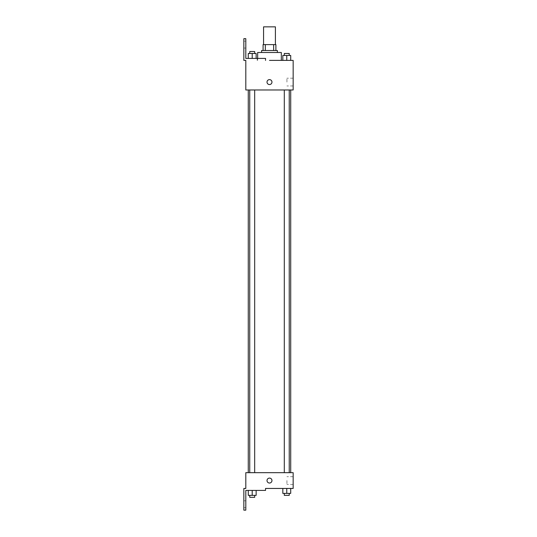 <?xml version="1.0" encoding="UTF-8"?>
<svg xmlns="http://www.w3.org/2000/svg" width="537" height="537" viewBox="0 0 537 537"><rect width="100%" height="100%" fill="white"/><g stroke="black" fill="none" stroke-linecap="round" stroke-linejoin="round"><path stroke-width="0.4" stroke-dasharray="2.69 2.01" d="M263.566 26.85L275.407 26.85M269.487 44.605L263.566 44.605L269.487 44.605M273.635 50.525L273.635 44.605L275.897 44.605L275.897 50.525L265.332 50.525L275.897 50.525M273.635 44.605L263.076 44.605M265.332 50.525L263.076 50.525L265.332 50.525L265.332 44.605M277.374 50.525L261.593 50.525M261.593 52.492L277.374 52.492L261.593 52.492M257.653 52.492L281.321 52.492M281.321 60.386L269.487 60.386M290.712 60.386L282.824 60.386L290.712 60.386L282.824 60.386L290.712 60.386L282.824 60.386L290.712 60.386L282.824 60.386L282.824 55.452L290.712 55.452L284.301 55.452L289.235 55.452L286.765 55.452L286.765 60.386L290.712 60.386L286.765 60.386L286.765 55.452L290.712 55.452L290.712 60.386L290.712 55.452M286.765 89.974L289.235 89.974L286.765 89.974M252.209 89.974L249.739 89.974L252.209 89.974M293.155 60.386L293.155 89.974L245.812 89.974L245.812 60.386L243.845 60.386L243.845 38.684L245.812 38.684L245.812 58.412L265.54 58.412L257.176 58.412L265.54 58.412L265.54 60.386M269.487 89.974L248.262 89.974L269.487 89.974M245.812 84.551L245.812 79.617L245.818 84.551M293.155 82.087L293.155 78.207L293.155 82.087M271.95 82.087A2.463 2.463 0 0 0 268.252 79.946A2.463 2.463 0 0 0 268.252 84.222A2.463 2.463 0 0 0 271.95 82.087A2.463 2.463 0 0 1 268.252 84.222A2.463 2.463 0 0 1 268.252 79.946A2.463 2.463 0 0 1 271.95 82.087M286.926 82.087L286.926 78.207L286.926 82.087M267.023 82.087A2.463 2.463 0 0 0 270.722 84.222A2.463 2.463 0 0 0 270.722 79.946A2.463 2.463 0 0 0 267.023 82.087M243.845 44.605L243.845 48.055L243.845 44.605M248.262 58.412L256.149 58.412L248.262 58.412L256.149 58.412L248.262 58.412L252.209 58.412L252.209 53.478L248.262 53.478L254.672 53.478L248.262 53.478L248.262 58.412L252.209 58.412L248.262 58.412L248.262 53.478L248.262 58.412L256.149 58.412L252.209 58.412L252.209 53.478L256.149 53.478L249.739 53.478L256.149 53.478L256.149 58.412L256.149 53.478M245.812 44.605L245.812 48.055L245.812 44.605M269.487 472.667L248.262 472.667L269.487 472.667M286.765 472.667L289.235 472.667L286.765 472.667M252.209 472.667L249.739 472.667L252.209 472.667M293.155 472.667L245.812 472.667L245.812 488.448L243.845 488.448L243.845 510.15L245.812 510.15L245.812 490.422L265.54 490.422L265.54 488.448L293.155 488.448L293.155 472.667M245.812 483.025L245.812 478.091L245.818 483.025M290.712 493.382L290.712 488.448L290.712 493.382L286.765 493.382L290.712 493.382L286.765 493.382L286.765 488.448L290.712 488.448L282.824 488.448L290.712 488.448L282.824 488.448L290.712 488.448L282.824 488.448L290.712 488.448L286.765 488.448L286.765 493.382L282.824 493.382L282.824 488.448L282.824 493.382L289.235 493.382L282.824 493.382L282.824 488.448M293.155 480.561L293.155 484.441L293.155 480.561M271.95 480.561A2.463 2.463 0 0 0 268.252 478.427A2.463 2.463 0 0 0 268.252 482.696A2.463 2.463 0 0 0 271.95 480.561A2.463 2.463 0 0 1 268.252 482.696A2.463 2.463 0 0 1 268.252 478.427A2.463 2.463 0 0 1 271.95 480.561M267.023 480.561A2.463 2.463 0 0 0 270.722 482.696A2.463 2.463 0 0 0 270.722 478.427A2.463 2.463 0 0 0 267.023 480.561M286.926 480.561L286.926 484.441L286.926 480.561M243.845 504.23L243.845 507.687L243.845 504.23M256.149 495.356L256.149 490.422L256.149 495.356L252.209 495.356L256.149 495.356L252.209 495.356L252.209 490.422L248.262 490.422L256.149 490.422L248.262 490.422L256.149 490.422L248.262 490.422L256.149 490.422L248.262 490.422L256.149 490.422L252.209 490.422L252.209 495.356L248.262 495.356L248.262 490.422L248.262 495.356L254.672 495.356L248.262 495.356L248.262 490.422M245.812 504.23L245.812 507.687L245.812 504.23M284.301 493.382L284.301 495.356L289.235 495.356L284.301 495.356L289.235 495.356L289.235 493.382L284.301 493.382L289.235 493.382M286.765 493.382L286.765 488.448M249.739 495.356L249.739 497.329L254.672 497.329L249.739 497.329L254.672 497.329L254.672 495.356L249.739 495.356L254.672 495.356M252.209 495.356L252.209 490.422M284.301 55.452L284.301 53.478L289.235 53.478L284.301 53.478L289.235 53.478L289.235 55.452M282.824 60.386L282.824 55.452L282.824 60.386M286.765 60.386L286.765 55.452M249.739 53.478L249.739 51.505L254.672 51.505L249.739 51.505L254.672 51.505L254.672 53.478M252.209 58.412L252.209 53.478M257.653 60.386L257.653 58.412M293.155 78.207L286.926 78.207M293.155 85.96L286.926 85.96M257.176 60.386L257.176 58.412M245.812 41.154L243.845 41.154M245.812 48.055L243.845 48.055M254.672 472.667L254.672 89.974M249.739 472.667L249.739 89.974M289.235 472.667L289.235 89.974M284.301 472.667L284.301 89.974M293.155 476.681L286.926 476.681M293.155 484.441L286.926 484.441M245.812 500.779L243.845 500.779M245.812 507.687L243.845 507.687"/><path stroke-width="0.81" d="M275.407 44.605L275.407 26.85L263.566 26.85L263.566 44.605M265.332 50.525L265.332 44.605L263.076 44.605L263.076 50.525L263.076 44.605M265.332 44.605L275.897 44.605L275.897 50.525M273.635 50.525L273.635 44.605M261.593 52.492L261.593 50.525L277.374 50.525L277.374 52.492M286.765 60.386L286.765 55.452L282.824 55.452L282.824 60.386L281.321 60.386L281.321 52.492L257.653 52.492L257.653 58.412M269.487 60.386L293.155 60.386L290.712 60.386L290.712 55.452L286.765 55.452M267.023 82.087A2.463 2.463 0 0 1 270.722 79.946A2.463 2.463 0 0 1 270.722 84.222A2.463 2.463 0 0 1 267.023 82.087M265.54 60.386L265.54 58.412L245.812 58.412L245.812 38.684L243.845 38.684L243.845 60.386L245.812 60.386L245.812 89.974L293.155 89.974L293.155 60.386M245.812 472.667L293.155 472.667L293.155 488.448L265.54 488.448L265.54 490.422L245.812 490.422L245.812 510.15L243.845 510.15L243.845 488.448L245.812 488.448L245.812 472.667M267.023 480.561A2.463 2.463 0 0 1 270.722 478.427A2.463 2.463 0 0 1 270.722 482.696A2.463 2.463 0 0 1 267.023 480.561M282.824 488.448L282.824 493.382L290.712 493.382L290.712 488.448L290.712 493.382M286.765 493.382L286.765 488.448M289.235 493.382L289.235 495.356L284.301 495.356L284.301 493.382M248.262 490.422L248.262 495.356L256.149 495.356L256.149 490.422L256.149 495.356M252.209 495.356L252.209 490.422M254.672 495.356L254.672 497.329L249.739 497.329L249.739 495.356M290.712 60.386L290.712 55.452M289.235 55.452L289.235 53.478L284.301 53.478L284.301 55.452M248.262 58.412L248.262 53.478L256.149 53.478L256.149 58.412L256.149 53.478M252.209 58.412L252.209 53.478M254.672 53.478L254.672 51.505L249.739 51.505L249.739 53.478M290.712 472.667L290.712 89.974M248.262 472.667L248.262 89.974M284.301 89.974L284.301 472.667M289.235 89.974L289.235 472.667M254.672 472.667L254.672 89.974M249.739 472.667L249.739 89.974"/></g></svg>
